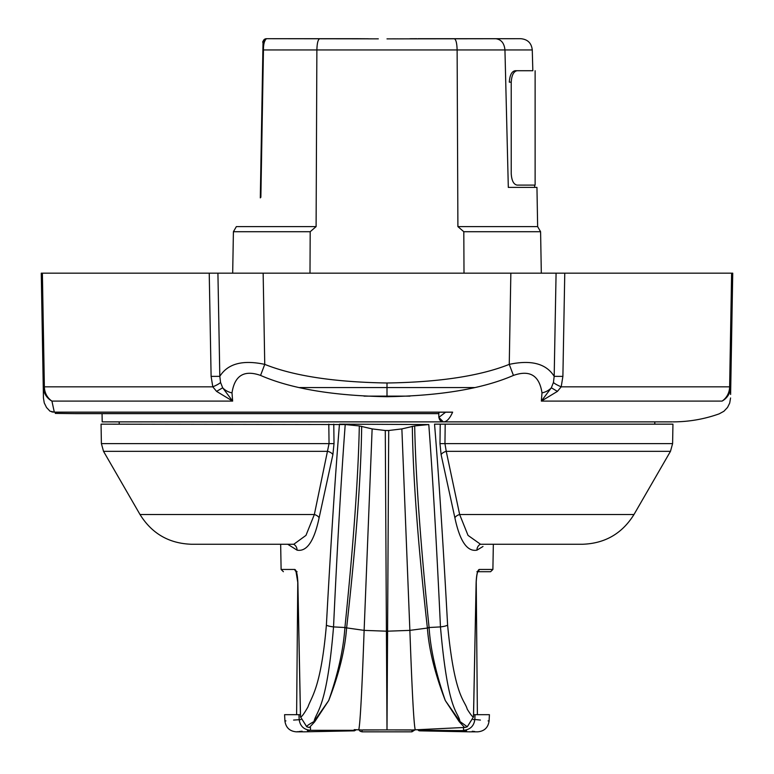 <?xml version="1.0" encoding="UTF-8"?>
<svg xmlns="http://www.w3.org/2000/svg" width="774" height="774" viewBox="0 0 774 774"><rect width="100%" height="100%" fill="white"/><g stroke="black" fill="none" stroke-linecap="round" stroke-linejoin="round"><path stroke-width="1.16" d="M411.923 730.017L411.923 731.836L362.077 731.836L362.077 730.017M394.885 729.94L411.952 730.017A3.435 3.435 -179 0 0 412.687 729.94M361.313 729.94A3.435 3.435 -1 0 0 362.048 730.017L379.115 729.94M412.629 729.94L419.421 729.63M415.261 729.843C413.867 725.035 412.068 691.879 409.872 630.375L387.59 631.187L388.712 430.499L401.87 428.912L409.872 630.375L427.393 628.053A6.86 1.509 174.1 0 1 429.106 627.695C430.441 648.796 435.839 673.08 445.282 700.518C434.872 673.477 428.912 649.318 427.393 628.053M385.288 430.499L372.13 428.912L364.128 630.375L386.41 631.187L387 729.94L387.59 631.187A3.435 0.909 0 0 1 386.41 631.187L385.288 430.499L388.712 430.499M372.13 428.912L359.32 425.923C358.323 476.223 353.524 543.416 344.914 627.511A6.86 1.509 -173.9 0 1 346.626 627.878L364.128 630.375C361.961 691.192 360.171 724.348 358.739 729.834L361.371 729.95M358.739 729.843L354.211 729.621M306.756 726.747L306.804 726.738A6.86 6.734 41.9 0 0 309.436 727.463L314.699 721.794L328.708 700.557C338.973 674.183 344.933 650.015 346.607 628.053L346.626 627.878C356.03 543.919 361.042 476.726 361.671 426.31M306.756 726.631C306.523 726.06 308.942 724.367 313.992 721.571L328.708 700.557C338.025 673.786 343.414 649.502 344.894 627.695A6.86 1.509 -174.1 0 1 346.607 628.053M359.32 425.923L345.214 424.549C341.266 477.123 337.377 544.577 333.536 626.911C326.773 709.129 316.353 710.919 313.992 721.571A6.86 6.018 52.6 0 0 314.699 721.794M306.717 726.68L300.525 716.908L297.884 583.064C297.535 574.869 296.529 570.332 294.846 569.461L281.107 569.461L280.662 544.257M287.705 544.257L297.061 550.15A6.86 6.666 119.4 0 0 293.743 544.296L305.972 535.385L314.35 514.516L329.047 443.608L101.394 443.608L101.055 424.162L345.214 424.549M467.215 726.728L459.988 721.532C458.092 710.793 448.078 714.073 440.464 626.911C436.497 542.419 432.608 474.965 428.786 424.549L339.457 424.162C335.19 476.561 330.837 543.561 326.386 625.16C320.978 687.893 311.361 696.881 307.955 706.952C303.94 713.967 301.463 717.285 300.525 716.908L306.707 726.757L309.445 727.483M445.195 424.162L672.945 424.162L672.606 443.608L444.953 443.608L445.195 424.162L434.543 424.162C438.674 474.423 443.028 541.423 447.614 625.16C454.483 697.21 464.642 699.802 467.235 709.187C470.65 714.654 472.73 717.237 473.475 716.918L476.116 583.064C476.465 574.859 477.471 570.332 479.154 569.461A2.283 2.245 90 0 1 477.906 571.464M428.786 424.549L414.68 425.923C415.667 476.233 420.476 543.425 429.086 627.511L440.464 626.911A11.436 2.245 -3.1 0 0 447.614 625.16M401.87 428.912L414.68 425.923M412.329 426.31C412.958 476.736 417.97 543.929 427.374 627.878A6.86 1.509 173.9 0 1 429.086 627.511M418.502 729.679L464.574 727.454L459.282 721.755L445.282 700.518L459.988 721.532A6.86 6.018 -52.5 0 1 459.282 721.755M467.293 726.709L473.475 716.918L467.312 726.757L464.574 727.454A6.86 6.734 -41.7 0 0 467.273 726.699M464.574 727.454L419.063 729.65M482.995 546.483L476.939 550.15C467.177 551.939 459.833 541.161 454.889 517.835L441.112 454.648L439.98 443.608L440.222 424.162M297.061 550.15C306.823 551.939 314.176 541.161 319.111 517.835L332.888 454.648L334.02 443.608L333.778 424.162M296.094 571.464A2.283 2.245 -90 0 1 294.846 569.461M477.8 571.705L490.61 571.705L492.893 569.461L493.338 544.257M454.889 517.835A6.86 3.754 -11.5 0 1 459.65 514.516L633.983 514.516C622.112 533.605 604.939 543.512 582.474 544.257L480.528 544.257L468.028 535.385L459.65 514.516L446.24 451.339A6.86 3.628 -13.3 0 0 441.112 454.648M319.111 517.835A6.86 3.754 11.5 0 0 314.35 514.516L140.017 514.516C151.888 533.605 169.061 543.512 191.526 544.257L293.472 544.257M332.888 454.648A6.86 3.628 13.3 0 0 327.76 451.339L103.532 451.339L140.017 514.516M480.528 544.257L480.248 544.306A6.86 6.666 -119.4 0 0 476.939 550.15M633.983 514.516L670.468 451.339L446.24 451.339L444.953 443.608L439.98 443.608M344.914 627.511L333.536 626.911A11.436 2.245 -176.9 0 1 326.386 625.16M351.802 730.879L350.97 730.898M332.597 731.236L326.038 731.372M354.337 730.84C289.312 732.127 289.331 732.127 354.405 730.84L354.415 730.308A2.283 2.283 1.8 0 0 355.982 729.698M285.925 720.894L284.919 721L284.58 714.683L298.957 714.683L299.161 719.481C300.08 726.089 303.853 729.698 310.48 730.308L307.442 730.637M296.674 731.807L298.077 731.653M299.054 731.546L302.121 731.207M472.256 731.256L474.752 731.527M466.558 730.637L419.576 730.308A2.283 2.283 178.2 0 1 418.018 729.698M419.585 730.308L418.995 730.753L417.631 729.718M442.148 731.256L443.976 731.295M452.964 731.478L461.072 731.662M419.663 730.84C484.688 732.127 484.669 732.127 419.595 730.84M356.369 729.718L354.405 730.84M354.424 730.308L354.434 729.63M473.572 714.683L489.42 714.683L489.081 721L488.094 720.894M298.957 714.683L300.428 714.683M475.043 714.683L474.839 719.481L480.412 720.072M473.156 719.588L474.839 719.481C473.92 726.089 470.147 729.698 463.52 730.308L463.52 727.531M419.566 729.63L419.576 730.308M300.854 719.588L293.598 720.072M356.03 38.7L368.492 38.777M376.919 38.845L377.76 38.845M378.302 38.845L266.459 38.7L355.972 38.7M387.658 38.874L395.853 38.845M397.023 38.845L397.613 38.835M409.852 38.739L416.867 38.7M418.018 38.7L520.834 38.7L387 38.874M263.025 42.067L264.05 39.687L266.459 38.7A3.435 3.435 1 0 0 263.025 42.067L260.306 197.883L260.867 197.215C227.779 236.65 227.779 236.65 260.867 197.215C227.779 236.65 227.779 236.65 260.867 197.215L263.45 49.942C263.392 44.311 264.389 40.567 266.459 38.7A3.435 3.435 1 0 0 263.025 42.067L263.025 42.289C262.038 42.183 263.179 40.993 266.459 38.7L319.826 38.7C318.066 39.261 317.079 43.005 316.876 49.942L316.102 226.608L310.19 231.716L309.997 273.174M263.528 40.354A3.435 3.435 1 0 0 263.228 40.983M260.306 197.883L262.889 49.942L457.124 49.942C456.921 43.005 455.934 39.261 454.174 38.7M520.834 38.7C527.684 39.348 531.496 43.092 532.27 49.942L457.124 49.942L457.898 226.608L537.64 226.608L536.953 187.395L508.315 187.395L504.948 49.942C504.261 43.092 501.136 39.348 495.583 38.7M537.64 226.608L540.591 231.716L463.81 231.716L457.898 226.608M463.81 231.716L464.003 273.174M310.19 231.716L233.409 231.716L232.684 273.174L217.92 273.174L263.15 273.174L264.747 364.37L260.567 375.419C290.831 388.645 332.975 395.737 387 396.714C440.725 395.795 482.87 388.703 513.433 375.419C529.851 369.662 539.372 375.487 541.994 392.892L541.355 401.096L722.074 401.096C718.359 418.279 718.359 418.279 722.074 401.096A17.154 16.738 1 0 0 730.753 386.836L732.736 273.174L731.614 273.174L732.736 273.174M316.102 226.608L236.36 226.608L233.409 231.716M511.227 82.16L509.311 82.16C509.756 75.213 511.711 71.401 515.155 70.724L517.08 70.724C513.626 71.401 511.672 75.213 511.227 82.16L511.227 173.666C511.672 180.623 513.626 184.435 517.08 185.102L535.124 185.102L534.631 185.102L534.67 187.395M515.155 70.724L532.831 70.724L532.27 49.942M532.831 70.724L517.08 70.724M41.264 273.174L42.386 273.174L41.264 273.174L43.247 386.836L41.264 273.174M211.108 376.387L212.802 386.836A17.154 2.622 161.3 0 0 220.561 382.453L219.816 376.348L217.92 273.174L209.232 273.174L211.108 376.387L219.816 376.348C227.769 363.654 242.746 359.658 264.747 364.37C293.646 375.941 334.397 382.143 387 382.995C439.313 382.201 480.064 375.99 509.253 364.37L510.85 273.174L556.08 273.174L541.316 273.174L540.591 231.716M722.074 401.096A17.154 16.031 -90 0 0 729.63 386.836L731.614 273.174L564.768 273.174L562.891 376.387L561.198 386.836L557.425 391.383L541.355 401.096L551.33 387.793A17.154 13.98 -179 0 1 541.994 392.892M513.433 375.419L509.253 364.37C531.254 359.658 546.231 363.654 554.184 376.348L556.08 273.174L564.768 273.174M510.85 273.174L263.15 273.174M209.232 273.174L42.386 273.174L44.37 386.836L43.247 386.836C43.508 401.803 43.508 401.803 43.247 386.836A17.154 16.738 179 0 0 51.926 401.096L232.645 401.096L232.007 392.892C234.628 375.487 244.149 369.662 260.567 375.419M562.891 376.387L554.184 376.348L553.439 382.453L551.33 387.793L557.425 391.383M553.439 382.453A17.154 2.622 -161.3 0 0 561.198 386.836L729.63 386.836L730.288 348.919M731.469 345.475L731.904 320.668M729.63 386.836L730.753 386.836C730.492 401.861 730.492 401.861 730.753 386.836L730.617 394.459M730.956 311.032L731.614 273.174M42.783 360.345L42.589 348.919M474.491 387.561L299.509 387.561M409.978 396.133L364.022 396.133M654.823 421.869L654.775 424.162L654.823 421.869L672.151 421.869L102.197 421.869L102.052 413.635M445.611 412.223L438.839 417.38L443.318 421.869L512.63 421.869M119.177 421.869L119.225 424.162L119.177 421.869M438.839 417.38L438.79 413.635M450.855 412.145L452.635 412.145C449.762 418.599 446.724 421.84 443.521 421.869A4.576 4.499 -90 0 1 439.022 417.38M54.306 412.145L51.926 401.096A17.154 16.738 -1 0 1 43.247 386.855L43.441 398.029L44.253 402.906L46.537 407.521L50.01 411.197L54.722 412.223A1.142 1.132 -90 0 1 54.306 412.145C48.52 411.052 48.52 411.052 54.306 412.145L452.635 412.145M51.926 401.096A17.154 16.031 -90 0 1 44.37 386.836L212.802 386.836L216.575 391.383L232.645 401.096L222.67 387.793A17.154 13.98 -1 0 0 232.007 392.892M220.561 382.453L222.67 387.793L216.575 391.383M55.302 412.223L55.302 413.403L75.301 413.635L438.887 413.635L438.887 412.223M473.524 716.918L476.116 583.074M479.154 569.461L492.893 569.461M334.02 443.608L329.047 443.608L328.805 424.162M297.884 583.074L295.968 571.27L297.09 571.705M310.48 727.531L310.48 730.308L354.415 730.308M387 382.995L387 396.714M402.751 731.836L371.249 731.836M362.106 731.836L360.181 731.275L358.962 729.853M415.038 729.853L411.894 731.836M362.725 729.911L411.265 729.911M281.107 569.461L283.39 571.705M476.165 583.074C476.503 576.649 477.132 572.712 478.032 571.27L476.91 571.705M670.468 451.339L672.606 443.608M101.394 443.608L103.532 451.339M300.476 716.918L297.835 583.074M297.777 581.448L296.616 714.683M284.919 721.039C285.887 727.647 289.699 731.246 296.336 731.836L305.111 731.836M468.889 731.836L477.664 731.836C484.301 731.246 488.113 727.647 489.081 721.039M476.223 581.448L477.384 714.683M266.362 38.7L263.034 41.883M535.124 70.724L535.124 185.102M730.559 397.981L729.698 403.08L727.531 407.434L723.884 411.284L719.181 413.848C704.234 419.179 688.821 421.849 672.945 421.869L672.945 421.869M53.242 412.136L51.655 411.836M451.716 412.223L54.722 412.223"/></g></svg>
